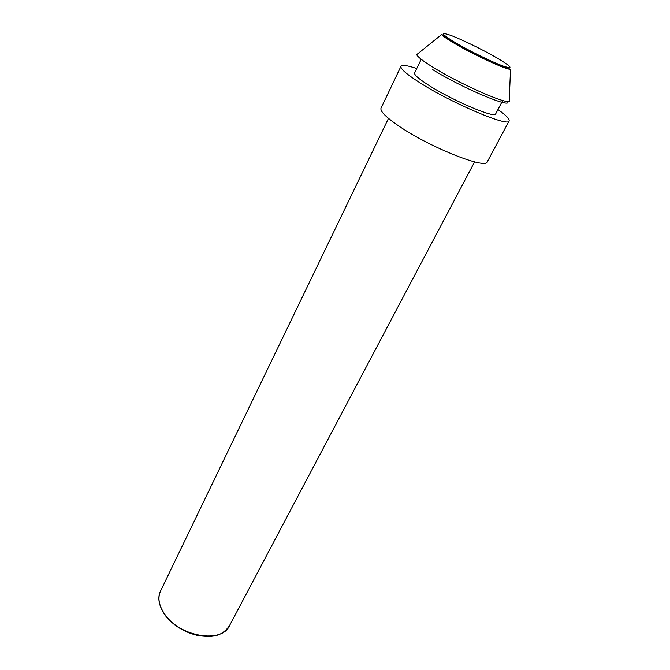 <?xml version="1.0" encoding="UTF-8"?>
<svg xmlns="http://www.w3.org/2000/svg" width="670" height="670" viewBox="0 0 670 670"><rect width="100%" height="100%" fill="white"/><g stroke="black" fill="none" stroke-linecap="round" stroke-linejoin="round"><path stroke-width="1" d="M416.757 68.533C407.343 65.392 402.084 64.647 400.978 66.296L381.046 108.079C379.949 111.061 385.568 116.831 397.896 125.399C428.381 146.755 486.261 169.887 487.316 161.763L509.116 120.927C509.786 119.051 506.068 115.265 497.961 109.553M400.978 66.296C400.199 68.616 406.196 73.909 418.984 82.167C450.617 102.736 508.966 127.509 509.116 120.927M502.743 100.466L495.666 113.908C495.406 118.791 452.057 100.366 428.356 85.023C418.616 78.767 414.035 74.747 414.604 72.963L421.229 59.287M507.55 101.446C512.835 109.369 461.236 87.653 432.393 69.42M509.275 99.127L509.175 101.379C504.803 103.875 458.154 83.088 432.611 67.017C423.021 61.037 417.712 56.916 416.673 54.655L418.432 53.24M416.698 54.63L441.731 34.488C442.744 35.987 446.848 38.877 454.059 43.156C473.188 54.588 507.215 70.241 510.54 69.245L509.175 101.379L509.594 101.597M455.282 42.629C469.385 50.97 492.618 62.302 503.513 66.188C513.907 69.513 511.796 66.807 497.19 58.055C483.439 50.041 462.392 39.739 451.119 35.518C439.629 31.524 441.019 33.894 455.282 42.629M165.482 615.755C173.764 625.922 184.761 632.555 198.471 635.654C211.594 637.195 221.175 637.312 229.441 625.805C221.996 643.418 180.825 637.111 165.381 615.11C158.966 606.208 157.366 598.176 160.566 591.007L388.491 118.389M441.731 34.488L454.93 42.604C474.879 54.873 511.101 69.839 510.54 69.245M229.441 625.805L474.603 161.88M165.289 615.487C158.798 605.965 157.232 597.808 160.566 591.007"/></g></svg>
